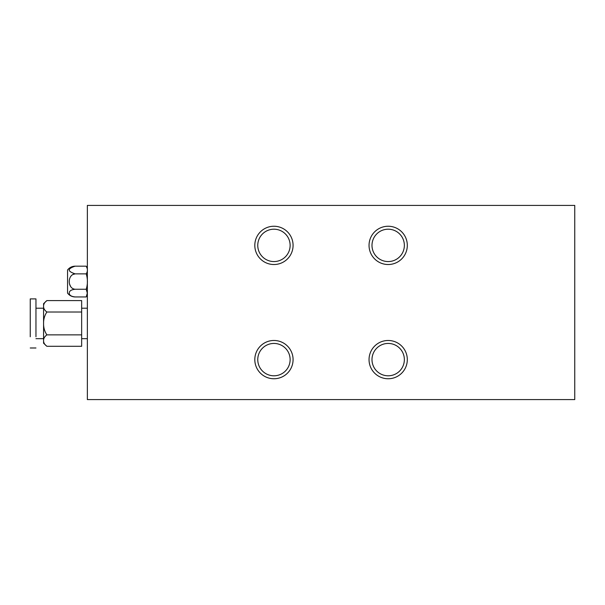 <?xml version="1.0" encoding="UTF-8"?>
<svg xmlns="http://www.w3.org/2000/svg" width="605" height="605" viewBox="0 0 605 605"><rect width="100%" height="100%" fill="white"/><g stroke="black" fill="none" stroke-linecap="round" stroke-linejoin="round"><path stroke-width="0.91" d="M388.176 264.521A19.133 19.133 0 0 1 369.042 245.388A19.133 19.133 0 0 1 388.176 226.247A19.133 19.133 0 0 1 407.309 245.388A19.133 19.133 0 0 1 388.176 264.521M388.176 261.564A16.184 16.184 0 0 1 371.992 245.388A16.184 16.184 0 0 1 388.176 229.204A16.184 16.184 0 0 1 404.359 245.388A16.184 16.184 0 0 1 388.176 261.564M388.176 378.753A19.133 19.133 0 0 1 369.042 359.612A19.133 19.133 0 0 1 388.176 340.479A19.133 19.133 0 0 1 407.309 359.612A19.133 19.133 0 0 1 388.176 378.753M388.176 375.796A16.184 16.184 0 0 1 371.992 359.612A16.184 16.184 0 0 1 388.176 343.436A16.184 16.184 0 0 1 404.359 359.612A16.184 16.184 0 0 1 388.176 375.796M273.944 226.247A19.133 19.133 0 0 0 254.811 245.388A19.133 19.133 0 0 0 273.944 264.521A19.133 19.133 0 0 0 293.077 245.388A19.133 19.133 0 0 0 273.944 226.247M273.944 229.204A16.184 16.184 0 0 0 257.76 245.388A16.184 16.184 0 0 0 273.944 261.564A16.184 16.184 0 0 0 290.128 245.388A16.184 16.184 0 0 0 273.944 229.204M273.944 340.479A19.133 19.133 0 0 0 254.811 359.612A19.133 19.133 0 0 0 273.944 378.753A19.133 19.133 0 0 0 293.077 359.612A19.133 19.133 0 0 0 273.944 340.479M273.944 343.436A16.184 16.184 0 0 0 257.76 359.612A16.184 16.184 0 0 0 273.944 375.796A16.184 16.184 0 0 0 290.128 359.612A16.184 16.184 0 0 0 273.944 343.436M574.75 205.405L87.362 205.405L87.362 399.595L574.75 399.595L574.75 205.405M72.585 274.617L75.179 273.861C67.268 271.297 67.268 268.733 75.179 266.17C72.048 266.245 69.507 267.516 67.563 269.974L67.563 293.138C69.507 295.603 72.048 296.873 75.179 296.949L73.848 296.851M86.22 273.861L75.179 273.861C67.276 274.451 67.261 288.661 75.179 289.25C71.209 289.689 69.242 290.975 69.265 293.1C69.242 295.232 71.216 296.51 75.179 296.949L86.22 296.949L87.309 293.1L86.22 289.25C87.801 284.131 87.801 279.003 86.22 273.861C87.801 271.305 87.801 268.741 86.22 266.17L87.362 268.885M70.702 286.657L69.605 284.199M75.179 289.25L86.22 289.25M75.179 266.17L86.22 266.17M35.96 336.766L35.96 298.9L30.25 298.9L30.25 336.766M46.872 300.594L43.575 303.657L43.575 306.304C43.484 308.384 44.588 310.282 46.872 312.021C44.588 315.485 43.492 319.289 43.575 323.441C43.484 327.585 44.588 331.396 46.872 334.868C44.588 336.599 43.492 338.498 43.575 340.577L43.575 343.224L46.872 346.287L81.652 346.287L81.652 300.594L46.872 300.594C44.588 302.326 43.492 304.232 43.575 306.304L43.575 340.577C43.484 342.649 44.588 344.555 46.872 346.287M46.872 312.021L81.652 312.021M46.872 334.868L81.652 334.868M86.22 296.949L87.362 294.227M35.96 347.988L30.25 347.988M35.96 308.21L43.575 308.21M87.362 308.21L81.652 308.21M87.362 338.671L81.652 338.671M35.96 338.671L43.575 338.671"/></g></svg>
